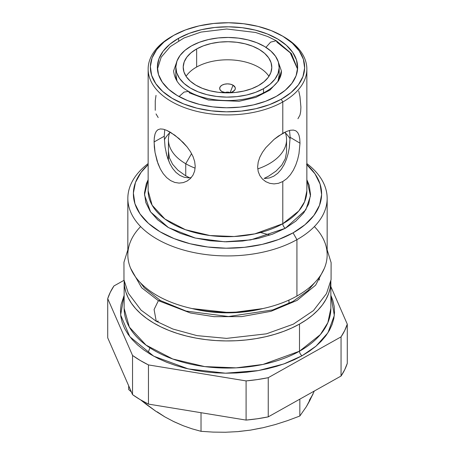 <?xml version="1.0" encoding="UTF-8"?>
<svg xmlns="http://www.w3.org/2000/svg" width="455" height="455" viewBox="0 0 455 455"><rect width="100%" height="100%" fill="white"/><g stroke="black" fill="none" stroke-linecap="round" stroke-linejoin="round"><path stroke-width="0.68" d="M131.381 391.971L128.691 389.548L128.691 385.823L128.691 389.548L131.381 391.971M146.635 404.637L140.618 399.877L155.718 411.172L146.635 404.637M309.343 400.298L313.068 393.962L306.374 406.645L299.834 416.024L287.662 420.585L275.383 424.526L262.979 427.74L250.426 430.129L237.857 431.624L225.441 432.25L213.173 432.108L201.025 431.312L201.025 412.708L201.025 431.312L192.192 428.872L183.217 425.732L174.066 421.757L164.858 416.894L155.718 411.172L164.875 416.899M148.626 351.317L149.917 347.819M314.263 391.061L309.701 400.77L306.374 406.645L299.834 416.024L299.834 399.149L299.834 416.024L287.662 420.585L275.383 424.526L262.979 427.74L250.426 430.129L237.857 431.624L225.441 432.25L213.173 432.108L201.025 431.312L192.192 428.872L183.217 425.732L172.889 421.188M239.063 431.431L250.426 430.129L261.403 427.979M157.22 411.86L164.858 416.894M290.125 138.866A66.441 38.356 0 0 0 285.376 132.837M277.777 173.27L273.785 176.182L277.777 173.27L281.27 169.328L277.777 173.27M284.147 164.619L286.417 159.33L288.106 153.705L286.417 159.33L284.147 164.619L281.27 169.328M156.019 95.379L155.257 100.834L155.252 110.326M148.142 69.097L148.142 190.855A79.358 45.819 0 0 0 196.594 233.057A79.358 45.819 0 0 0 282.788 223.724L282.788 181.534L278.46 183.314L274.058 183.905L269.775 183.342L265.839 181.699L262.478 179.099L259.862 175.647L258.207 171.546L257.632 166.939L258.207 162.054L259.868 157.112L262.489 152.243L265.862 147.613L274.069 139.395L282.788 133.309L282.788 101.965A79.358 45.819 180 0 1 196.594 111.299A79.358 45.819 180 0 1 148.142 69.097A79.358 45.819 180 0 1 172.172 36.252A79.358 45.819 0 0 0 171.381 36.701A79.358 45.819 0 0 0 170.972 101.255A79.358 45.819 0 0 0 282.788 101.965L281.241 99.241A77.145 44.539 180 0 1 172.553 98.553A77.145 44.539 180 0 1 172.951 35.797A77.145 44.539 180 0 1 173.759 35.336L185.589 29.893L199.028 25.895L213.56 23.484L228.632 22.756L243.658 23.74L258.065 26.396L271.294 30.622L282.845 36.258L292.264 43.089L299.197 50.852L303.377 59.241L304.634 67.943L302.933 76.616L298.332 84.937L291.007 92.575L281.241 99.241L269.411 104.678L255.972 108.682L241.44 111.094L226.368 111.822L211.342 110.838L196.935 108.182L183.706 103.956L172.155 98.314L162.736 91.489L155.803 83.726L151.623 75.337L150.366 66.635L152.067 57.961L156.668 49.64L163.993 42.002L173.759 35.336A77.145 44.539 180 0 1 282.049 35.797A77.145 44.539 180 0 1 281.241 99.241L282.788 101.965A79.358 45.819 0 0 0 283.619 36.701L282.049 35.797M154.234 138.343L155.041 133.963L156.27 131.319L158.027 129.647L160.348 128.941L163.248 129.18L166.672 130.34L174.765 135.152L183.28 142.586L187.13 146.959L190.457 151.669L193.022 156.554L194.666 161.531L195.229 166.411L194.66 171L193.017 175.101L190.446 178.491L187.119 181.044L183.257 182.614L179.071 183.103L174.76 182.427L170.579 180.584L166.672 177.615L163.237 173.691L160.342 168.987L158.016 163.72L155.041 152.499L154.319 147.022L154.108 140.362M178.644 38.243A70.133 40.489 180 0 1 254.811 29.996A70.133 40.489 180 0 1 297.633 67.289A70.133 40.489 180 0 1 276.356 96.335A70.133 40.489 180 0 1 200.189 104.582A70.133 40.489 180 0 1 157.367 67.289A70.133 40.489 180 0 1 178.644 38.243L178.644 40.779L178.644 38.243L169.766 44.3L163.106 51.244L158.926 58.809L157.373 66.692L158.522 74.603L162.321 82.23L168.623 89.288L177.188 95.493L187.688 100.623L199.711 104.462L212.809 106.879L226.471 107.772L240.172 107.113L253.384 104.917L265.601 101.283L276.356 96.335L285.234 90.278L291.894 83.328L296.074 75.769L297.627 67.88L296.478 59.975L292.679 52.342L286.377 45.29L277.812 39.079L267.312 33.954L255.289 30.11L242.191 27.698L228.529 26.799L214.828 27.465L201.616 29.655L189.399 33.295L178.644 38.243M263.502 88.691A51.677 29.837 180 0 1 207.372 94.765A51.677 29.837 180 0 1 175.823 67.289A51.677 29.837 180 0 1 191.498 45.887L199.426 42.241L208.43 39.562L218.161 37.941L228.256 37.458L238.323 38.118L247.975 39.892L256.836 42.724L264.571 46.501L270.884 51.079L275.525 56.278L278.324 61.897L279.171 67.727L278.028 73.539L274.945 79.107L270.043 84.226L263.502 88.691L255.573 92.337L246.57 95.015L236.839 96.631L226.744 97.12L216.677 96.46L207.025 94.68L198.164 91.847L190.429 88.071L184.116 83.498L179.475 78.3L176.676 72.681L175.829 66.851L176.972 61.038L180.055 55.47L184.957 50.351L191.498 45.887A51.677 29.837 180 0 1 247.628 39.807A51.677 29.837 180 0 1 279.177 67.289A51.677 29.837 180 0 1 263.502 88.691L263.502 92.928L263.502 88.691M175.823 67.289L175.823 74.825A51.677 29.837 0 0 0 177.035 81.252L175.829 74.387M268.933 76.332A44.294 25.571 0 0 0 196.645 67.027L196.645 48.941A44.294 25.571 180 0 1 244.75 43.737A44.294 25.571 180 0 1 271.794 67.289A44.294 25.571 180 0 1 258.355 85.637A44.294 25.571 180 0 1 210.25 90.841A44.294 25.571 180 0 1 183.206 67.289A44.294 25.571 180 0 1 196.645 48.941L196.645 67.027A44.294 25.571 180 0 1 258.821 67.289A44.294 25.571 180 0 1 268.933 76.332M195.718 67.562L196.645 67.027L195.718 67.562M306.858 179.731L310.481 195.866L305.811 209.835L285.359 228.268A3.691 2.099 60.7 0 1 282.788 223.724L298.804 210.972L304.56 201.81L306.858 190.855A79.358 45.819 0 0 1 282.788 223.724A3.691 2.099 -119.3 0 0 285.359 228.268L272.625 234.126L258.15 238.431L242.504 241.031L226.283 241.81L210.102 240.752L194.598 237.891L180.351 233.341L167.918 227.273L157.777 219.919L150.315 211.564L145.816 202.532L144.457 193.165L146.294 183.826L148.142 179.731L144.468 194.865L150.577 211.945L168.452 227.585L195.297 238.067L224.651 241.787L250.728 239.904L285.359 228.268L295.869 221.09L303.752 212.866L308.706 203.914L310.543 194.575L309.184 185.208L306.858 179.731M296.927 239.666L293.071 232.852A94.122 54.344 180 0 1 168.031 235.991A94.122 54.344 180 0 1 148.142 164.647L141.078 172.337L135.465 182.483L133.383 193.074L134.925 203.686L140.021 213.924L148.478 223.394L159.972 231.726L174.066 238.602L190.207 243.766L207.787 247.008L226.118 248.202L244.506 247.315L262.239 244.375L278.636 239.489L293.071 232.852L296.927 239.666A99.662 57.54 180 0 1 188.688 251.387A99.662 57.54 180 0 1 127.838 198.391A99.662 57.54 180 0 1 148.142 163.584A99.662 57.54 0 0 0 161.423 241.463A99.662 57.54 0 0 0 296.927 239.666L296.927 296.057L296.927 239.666A99.662 57.54 0 0 0 306.858 163.584A99.662 57.54 180 0 1 327.162 198.391A99.662 57.54 180 0 1 296.927 239.666M127.838 198.391L127.838 254.777A99.662 57.54 0 0 0 188.688 307.773A99.662 57.54 0 0 0 296.927 296.057A99.662 57.54 180 0 1 166.706 300.374A99.662 57.54 180 0 1 140.623 226.584M288.959 303.53L288.959 300.072L288.959 303.53M262.882 308.57A88.219 50.932 180 0 1 192.118 308.57L230.77 312.812L262.882 308.57M319.16 277.368L319.382 280.018M124.147 281.27L124.147 308.393A103.353 59.668 0 0 0 187.25 363.352A103.353 59.668 0 0 0 299.498 351.203L299.498 324.079A103.353 59.668 180 0 1 187.25 336.228A103.353 59.668 180 0 1 124.147 281.27A103.353 59.668 180 0 1 124.152 280.849M330.853 295.318L334.311 315.469L327.941 332.781L316.043 346.136L302.075 355.742A3.691 2.099 60.7 0 1 299.498 351.203L320.36 334.59L327.856 322.663L330.853 308.393A103.353 59.668 0 0 1 299.498 351.203A3.691 2.099 -119.3 0 0 302.075 355.742L294.186 359.751L285.655 363.289L276.572 366.332L267.005 368.846L257.064 370.802L246.837 372.19L236.429 372.992L225.93 373.202L215.448 372.816L205.08 371.837L194.928 370.279L185.088 368.152L175.658 365.479L166.729 362.282L158.386 358.603L150.707 354.462L143.769 349.906L137.632 344.987L132.365 339.737L128.014 334.22L124.619 328.476L122.219 322.572L120.831 316.561L120.467 310.503L121.138 304.446L124.147 295.318L120.632 314.957L129.817 336.683L153.688 356.163L188.268 368.908L225.481 373.197L258.338 370.586L283.829 363.96L302.075 355.742L309.241 351.311L315.622 346.494L321.15 341.335L325.786 335.892L329.465 330.216L332.167 324.352L333.862 318.369L334.533 312.312L334.169 306.255L332.781 300.243L330.853 295.318M297.934 118.727L299.959 115.132L300.681 111.555L300.914 107.153L299.959 96.579L298.736 90.932M265.72 181.625L262.478 179.099L259.862 175.647L258.207 171.546L257.632 166.939L258.207 162.054L259.868 157.112L262.489 152.243L265.862 147.613L274.069 139.395L278.46 136.039L286.798 131.358L290.37 130.255L293.435 130.073M293.395 130.067L295.824 130.818L297.684 132.53L298.98 135.186L299.748 138.775L299.999 143.183L290.148 137.325L289.534 130.448M288.106 153.705L289.261 148L290.148 137.325L299.999 143.183L299.748 138.775L298.98 135.186L297.684 132.53L295.898 130.864M163.248 129.18L166.672 130.34L170.574 132.365L179.077 138.599L187.13 146.959L190.457 151.669L193.022 156.554L194.666 161.531L195.229 166.411L194.66 171L193.017 175.101L190.446 178.491L186.994 181.113M164.755 129.601L164.232 136.261L154.086 141.949L154.319 137.529L155.041 133.963L156.27 131.319L158.101 129.607M264.059 178.457L268.643 176.136L276.117 171.035L281.725 165.182L285.251 158.818L286.553 152.175M168.447 151.174L169.414 157.834L172.61 164.261L177.916 170.198L185.134 175.431L189.564 177.808M163.237 173.691L160.342 168.987L157.072 160.973L155.041 152.499L154.086 141.949L164.232 136.261L165.046 146.919L166.837 155.496L169.846 163.624L172.599 168.395L175.954 172.394L179.844 175.391L184.076 177.222L188.484 177.842L191.254 177.609M274.058 183.905L269.775 183.342M293.378 170.13L295.813 164.92L297.678 159.375L298.975 153.744L299.999 143.183L298.975 153.744L297.678 159.375L295.813 164.92L293.378 170.13L290.364 174.771L286.792 178.65L282.788 181.534L278.46 183.314M269.411 177.945L273.785 176.182L269.411 177.945L264.912 178.491L269.411 177.945M341.051 376.04L268.24 416.865L257.297 418.776L246.092 420.09L148.455 404.097L140.112 399.581L132.541 394.633L107.716 337.82L132.541 394.633A121.809 70.326 0 0 0 148.455 404.097L246.092 420.09A121.809 70.326 0 0 0 268.24 416.865L341.051 376.04A121.809 70.326 0 0 0 347.284 363.357L344.68 369.784L341.051 376.04L341.051 336.865L341.051 376.04M330.853 286.576L347.284 324.176L347.284 363.357L347.284 324.176A121.809 70.326 180 0 1 341.051 336.865L268.24 377.684L268.24 416.865L268.24 377.684A121.809 70.326 180 0 1 246.092 380.909L246.092 420.09L246.092 380.909L148.455 364.916L148.455 404.097L148.455 364.916A121.809 70.326 180 0 1 132.541 355.452L132.541 394.633L132.541 355.452L107.716 298.639L107.716 337.82L107.716 298.639A121.809 70.326 180 0 1 113.949 285.95L124.044 280.297L113.949 285.95L110.32 292.212L107.716 298.639L132.541 355.452L140.112 360.4L148.455 364.916L246.092 380.909L257.297 379.595L268.24 377.684L341.051 336.865L344.68 330.603L347.284 324.176L330.853 286.576M124.147 308.393L129.351 327.088L146.004 345.089L172.746 359.001L204.71 366.593L236.105 367.856L263.007 364.432L299.498 351.203L299.498 324.079L306.42 319.797L312.585 315.144L317.926 310.168L322.396 304.913L325.951 299.43L328.561 293.771L330.193 287.987L330.848 280.849A103.353 59.668 180 0 1 330.853 281.27A103.353 59.668 180 0 1 299.498 324.079L291.888 327.947L283.653 331.365L274.877 334.3L265.646 336.728L256.046 338.617L246.172 339.959L236.122 340.732L225.981 340.932L215.863 340.562L205.853 339.618L196.048 338.111L186.55 336.057L177.45 333.475L168.828 330.393L160.769 326.832L153.352 322.84L146.652 318.443L140.731 313.688L135.647 308.621L131.444 303.292L128.168 297.752L125.847 292.053L124.511 286.246L124.158 280.394M314.377 226.584A99.662 57.54 180 0 1 296.927 296.057A99.662 57.54 0 0 0 327.162 254.777L327.162 198.391M306.858 164.647A94.122 54.344 180 0 1 293.071 232.852L304.986 224.719L313.922 215.397L319.535 205.25L321.617 194.666L320.075 184.053L314.979 173.81L306.522 164.346M148.142 190.855L152.135 205.211L164.92 219.031L185.458 229.718L210 235.542L234.109 236.515L254.766 233.881L282.788 223.724L282.788 181.534L286.792 178.65L290.364 174.771M186.067 76.332A44.294 25.571 180 0 1 196.179 67.289A44.294 25.571 180 0 1 196.645 67.027A44.294 25.571 0 0 0 186.067 76.332M258.355 85.637L263.963 81.803L268.171 77.418L270.81 72.646L271.789 67.664L271.066 62.665L268.666 57.848L264.685 53.394L259.276 49.47L252.644 46.234L245.052 43.811L236.776 42.281L228.148 41.718L219.498 42.139L211.154 43.521L203.436 45.819L196.645 48.941L191.037 52.769L186.829 57.154L184.19 61.931L183.211 66.913L183.934 71.907L186.334 76.724L190.315 81.183L195.724 85.102L202.356 88.338L209.948 90.767L218.224 92.291L226.852 92.86L235.502 92.439L243.846 91.057L251.564 88.759L258.355 85.637M279.171 75.263L277.965 81.252A51.677 29.837 0 0 0 279.177 74.825L279.177 67.289M282.822 36.246A79.358 45.819 180 0 1 306.858 69.097A79.358 45.819 180 0 1 282.788 101.965L282.788 133.309L286.798 131.358L290.37 130.255M156.025 113.921L158.186 117.555M169.624 132.837A66.441 38.356 0 0 0 164.329 139.793M165.046 146.919L164.232 136.261M188.484 177.842L184.076 177.222L179.844 175.391L175.954 172.394L172.599 168.395L169.846 163.624L167.69 158.283L166.115 152.652M230.002 92.666A3.691 2.133 0 0 0 224.998 92.666A3.691 2.133 180 0 1 230.002 92.666M233.034 85.187L230.145 92.638L233.034 85.187L235.172 87.502L235.326 88.384L234.729 90.113L231.845 92.143L228.672 92.854A7.826 4.516 180 0 0 234.643 90.226A7.826 4.516 180 0 0 233.034 85.187A7.826 4.516 180 0 0 223.064 84.664A7.826 4.516 180 0 0 220.356 90.226A7.826 4.516 180 0 0 221.966 91.58L220.271 90.113L219.674 88.384L220.271 86.655L221.966 85.187L224.503 84.209L227.5 83.868L230.497 84.209L233.034 85.187M226.328 92.854L221.966 91.58A7.826 4.516 180 0 0 226.328 92.854M185.737 163.732L185.737 175.784L185.737 163.732A59.059 34.097 0 0 0 195.149 168.145A59.059 34.097 180 0 1 185.737 163.732L191.583 153.608L185.737 163.732A59.059 34.097 180 0 1 168.441 139.622A59.059 34.097 180 0 1 169.937 131.99A59.059 34.097 0 0 0 185.737 163.732M285.109 132.104A59.059 34.097 180 0 1 286.559 139.622A59.059 34.097 180 0 1 257.735 168.913A59.059 34.097 0 0 0 285.109 132.104M324.37 268.308L315.616 285.194L297.075 300.408L270.941 311.328L241.713 316.606L213.935 316.663L190.423 312.989L158.386 300.675L154.091 309.514L156.23 321.247L154.091 309.514L158.386 300.675L190.423 312.989L213.935 316.663L241.713 316.606L270.941 311.328L297.075 300.408L315.616 285.194L324.37 268.308M140.385 282.731L144.332 287.861L160.541 300.601L158.386 300.675L160.541 300.601L186.135 311.078L228.546 316.521L272.79 309.918L292.912 301.477L307.984 290.631L314.615 282.731M130.631 268.308L141.647 287.748L158.386 300.675L141.647 287.748L130.631 268.308M158.386 321.173L156.23 321.247L172.809 329.005L196.969 335.625L226.544 338.378L266.408 333.834L293.339 324.165L313.45 310.594L326.502 293.577L331.075 279.637L331.115 262.637L327.162 249.846M297.564 69.063L291.376 53.542L276.293 40.74L270.611 42.127L265.953 47.36L270.611 42.127L276.293 40.74L277.089 42.275L290.244 52.82L297.564 69.097M281.389 70.906C281.725 77.213 277.129 86.78 260.624 94.265C239.939 103.712 206.496 102.284 188.597 91.375L184.036 92.092L179.037 96.557L184.036 92.092L188.597 91.375L189.394 92.905L208.396 99.998L239.029 101.3L255.864 97.359L269.934 90.084L278.67 80.666L281.389 70.906L277.675 60.145M177.325 60.145L173.611 70.906C174.549 79.716 179.543 86.541 188.597 91.375M171.381 36.701L172.951 35.797M269.997 235.064L260.522 232.516M330.853 281.27L330.853 308.393M306.858 69.097L306.858 190.855M286.559 151.72L286.559 139.622M168.441 159.21L168.441 139.622M156.23 321.247L141.078 310.162L128.304 293.185L123.976 279.939L123.953 262.262L127.838 249.846M276.293 40.74L267.631 36.491L255.568 32.476L226.755 28.995L200.991 32.083L183.957 38.004L170.284 46.603L161.195 57.199L157.436 69.058"/></g></svg>
